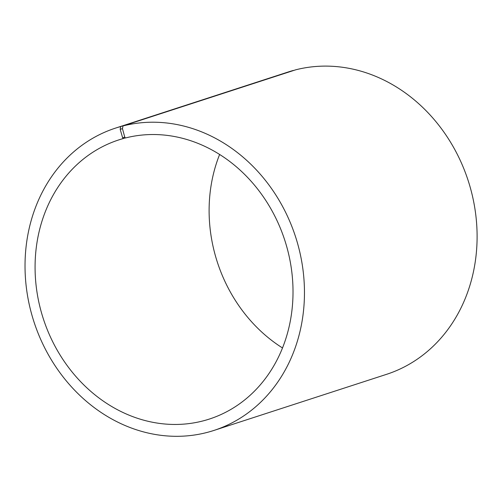 <?xml version="1.0" encoding="UTF-8"?>
<svg xmlns="http://www.w3.org/2000/svg" width="502" height="502" viewBox="0 0 502 502"><rect width="100%" height="100%" fill="white"/><g stroke="black" fill="none" stroke-linecap="round" stroke-linejoin="round"><path stroke-width="0.75" d="M122.99 125.939A158.971 137.535 72 0 1 296.864 240.998A158.971 137.535 72 0 1 213.877 430.452L386.515 374.348A158.971 137.535 72 0 0 469.502 184.887A158.971 137.535 72 0 0 295.628 69.834L122.99 125.939L122.463 128.681L124.778 137.171L125.5 137.962A146.741 126.956 72 0 1 286.002 244.167A146.741 126.956 72 0 1 209.397 419.051A146.741 126.956 72 0 1 43.31 318.732A146.741 126.956 72 0 1 118.692 139.939A146.741 126.956 72 0 1 123.36 138.533L125.412 137.868M282.507 347.955A146.741 126.956 72 0 1 219.625 154.472M213.877 430.452A158.971 137.535 72 0 1 33.948 321.776A158.971 137.535 72 0 1 115.611 128.079L288.248 71.974A158.971 137.535 72 0 1 293.306 70.456L120.668 126.56L120.179 129.29L122.62 137.743L123.36 138.533M115.611 128.079A158.971 137.535 72 0 1 120.668 126.56M122.463 128.681L120.179 129.29M124.778 137.171L122.62 137.743"/></g></svg>
